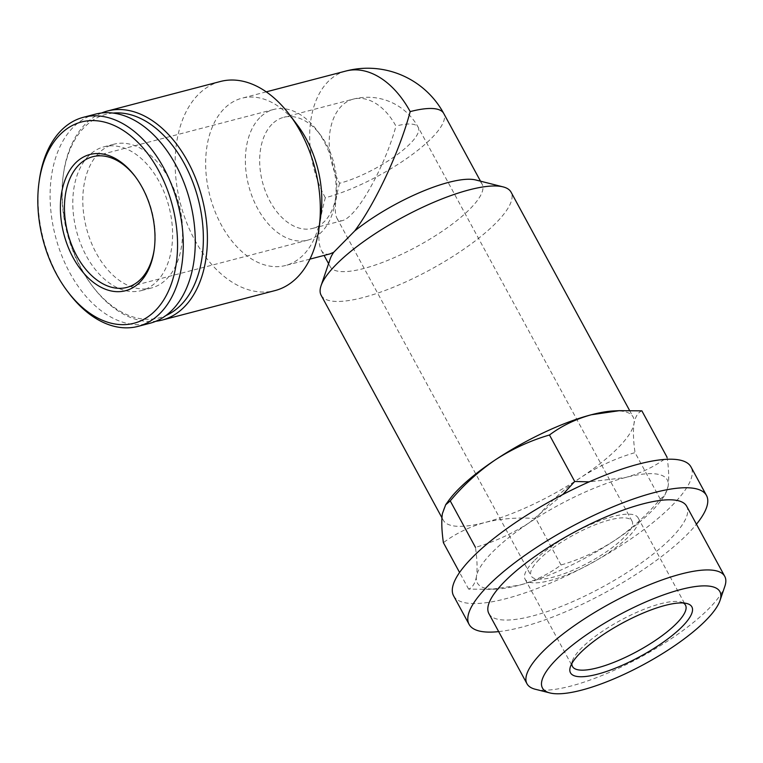 <?xml version="1.0" encoding="UTF-8"?>
<svg xmlns="http://www.w3.org/2000/svg" width="763" height="763" viewBox="0 0 763 763"><rect width="100%" height="100%" fill="white"/><g stroke="black" fill="none" stroke-linecap="round" stroke-linejoin="round"><path stroke-width="0.57" stroke-dasharray="3.81 2.86" d="M271.895 124.321A57.406 36.939 -104.6 0 0 265.734 192.123A57.406 36.939 -104.6 0 0 312.744 228.375A57.406 36.939 -104.6 0 0 336.14 195.051A57.406 36.939 -104.6 0 0 320.431 134.917A57.406 36.939 -104.6 0 0 283.722 117.302A57.406 36.939 -104.6 0 0 271.895 124.321M339.573 183.273C334.976 200.659 334.08 212.276 336.884 218.123C338.143 220.402 340.04 221.232 342.568 220.583C345.105 219.906 348.109 217.808 351.581 214.298C366.469 199.677 387.604 157.626 395.93 126.076A57.406 36.939 -104.6 0 0 353.24 99.133A57.406 36.939 -104.6 0 0 341.414 106.152A57.406 36.939 -104.6 0 0 339.573 183.273A57.406 15.727 151.5 0 0 410.265 143.568A57.406 15.727 151.5 0 0 418.2 127.287A57.406 15.727 151.5 0 0 395.93 126.076M329.835 253.926C326.02 254.899 323.169 253.659 321.261 250.216C317.046 241.413 318.39 223.921 325.315 197.741A86.438 23.682 151.5 0 0 431.772 137.95A86.438 23.682 151.5 0 0 443.723 113.429M330.141 259.058A86.438 23.682 151.5 0 0 330.217 266.697A86.438 23.682 151.5 0 0 417.485 246.258A86.438 23.682 151.5 0 0 482.149 184.207A86.438 23.682 151.5 0 0 475.778 179.982M321.137 295.271A108.05 29.604 151.5 0 0 430.227 269.73A108.05 29.604 151.5 0 0 511.057 192.162M562.798 494.538L529.512 522.579A108.05 29.604 151.5 0 0 476.474 576.408A108.05 29.604 151.5 0 0 496.665 589.074A108.05 29.604 151.5 0 0 519.25 585.221A108.05 29.604 151.5 0 0 615.073 540.194A108.05 29.604 151.5 0 0 661.855 499.384A108.05 29.604 151.5 0 0 668.111 486.365C669.151 479.03 668.808 469.359 667.11 457.333C654.912 466.451 640.987 473.194 625.336 477.562L589.15 481.873M476.474 576.408C475.187 583.275 472.564 587.52 468.625 589.131L491.019 589.332L519.25 585.221C534.911 580.853 548.835 574.11 561.024 564.992C580.052 559.441 598.068 551.182 615.073 540.194C631.812 528.769 646.871 515.063 660.262 499.088L664.831 495.225L668.111 486.365A108.05 29.604 151.5 0 0 625.336 477.562A108.05 29.604 151.5 0 0 529.512 522.579C512.526 533.547 494.51 541.806 475.463 547.376C477.18 559.403 477.514 569.084 476.474 576.408M453.594 595.836A135.061 37.005 151.5 0 0 589.952 563.905A135.061 37.005 151.5 0 0 690.992 466.946M498.668 631.611A135.061 37.005 151.5 0 0 696.438 524.229M488.902 613.624A112.523 30.825 151.5 0 0 602.493 587.024A112.523 30.825 151.5 0 0 686.671 506.241M535.273 689.247A112.523 30.825 151.5 0 0 640.577 657.162A112.523 30.825 151.5 0 0 724.85 586.318M660.262 499.088L635.026 452.621C615.999 458.172 597.982 466.431 580.977 477.409C564.239 488.845 549.179 502.55 535.788 518.525C517.953 517.247 501.072 518.554 485.163 522.436C469.503 526.804 455.578 533.547 443.389 542.665M561.024 564.992L535.788 518.525M468.625 589.131L459.574 572.479M641.874 410.856C637.925 412.468 635.312 416.712 634.024 423.579C632.985 430.914 633.319 440.594 635.026 452.621M448.634 500.614A108.05 29.604 151.5 0 0 442.387 513.623A108.05 29.604 151.5 0 0 443.246 520.166A108.05 29.604 151.5 0 0 485.163 522.436A108.05 29.604 151.5 0 0 580.977 477.409A108.05 29.604 151.5 0 0 634.024 423.579A108.05 29.604 151.5 0 0 633.156 417.046A108.05 29.604 151.5 0 0 613.833 410.923M297.15 124.751A86.438 55.632 -104.6 0 0 241.871 98.217A86.438 55.632 -104.6 0 0 224.055 108.794A86.438 55.632 -104.6 0 0 214.784 210.903A86.438 55.632 -104.6 0 0 285.581 265.486A86.438 55.632 -104.6 0 0 320.813 215.309M220.412 81.488A108.05 69.538 -104.6 0 0 198.142 94.707A108.05 69.538 -104.6 0 0 186.544 222.348A108.05 69.538 -104.6 0 0 275.042 290.579M101.555 113A108.05 69.538 -104.6 0 0 85.237 124.207A108.05 69.538 -104.6 0 0 63.463 173.716A108.05 69.538 -104.6 0 0 93.048 286.917A108.05 69.538 -104.6 0 0 155.957 321.242M113.086 113.086A105.189 67.688 -104.6 0 0 84.426 127.183A105.189 67.688 -104.6 0 0 63.234 175.376A105.189 67.688 -104.6 0 0 92.027 285.581A105.189 67.688 -104.6 0 0 165.981 315.52M98.608 153.306A74.288 47.802 -104.6 0 0 90.635 241.051A74.288 47.802 -104.6 0 0 151.475 287.966A74.288 47.802 -104.6 0 0 178.952 204.007A74.288 47.802 -104.6 0 0 113.916 144.217A74.288 47.802 -104.6 0 0 98.608 153.306M88.603 155.919A74.288 47.802 -104.6 0 0 80.63 243.664A74.288 47.802 -104.6 0 0 141.47 290.579A74.288 47.802 -104.6 0 0 168.947 206.62A74.288 47.802 -104.6 0 0 103.911 146.83A74.288 47.802 -104.6 0 0 88.603 155.919M95.375 114.164A108.05 69.538 -104.6 0 0 73.105 127.383A108.05 69.538 -104.6 0 0 61.517 255.014A108.05 69.538 -104.6 0 0 150.006 323.245M39.342 180.02A108.05 69.538 -104.6 0 0 68.918 293.221M259.744 117.721A67.535 43.462 -104.6 0 0 252.496 197.493A67.535 43.462 -104.6 0 0 307.804 240.135A67.535 43.462 -104.6 0 0 335.329 200.936A67.535 43.462 -104.6 0 0 316.845 130.187A67.535 43.462 -104.6 0 0 273.659 109.462A67.535 43.462 -104.6 0 0 259.744 117.721M154.288 249.034A67.535 43.462 -104.6 0 0 154.412 248.204A67.535 43.462 -104.6 0 0 135.919 177.455A67.535 43.462 -104.6 0 0 135.413 176.797M539.079 559.622A57.406 15.727 151.5 0 0 531.143 575.903A57.406 15.727 151.5 0 0 589.093 562.331A57.406 15.727 151.5 0 0 632.041 521.119A57.406 15.727 151.5 0 0 592.66 525.793A57.406 15.727 151.5 0 0 539.079 559.622M533.976 560.958A64.302 17.616 151.5 0 0 525.087 579.193A64.302 17.616 151.5 0 0 589.999 563.991A64.302 17.616 151.5 0 0 638.097 517.829A64.302 17.616 151.5 0 0 593.995 523.065A64.302 17.616 151.5 0 0 533.976 560.958M683.324 602.989A64.302 17.616 151.5 0 0 680.758 601.978A64.302 17.616 151.5 0 0 633.233 613.948A64.302 17.616 151.5 0 0 581.368 648.245A64.302 17.616 151.5 0 0 572.422 660.806A64.302 17.616 151.5 0 0 571.869 663.505M345.897 71.035A86.438 55.632 -104.6 0 0 328.08 81.612A86.438 55.632 -104.6 0 0 325.315 197.741M632.041 521.119L418.2 127.287A57.406 57.406 0 0 0 353.24 99.133L283.722 117.302M342.568 220.583L312.744 228.375M321.261 250.216L324.094 255.424M328.567 263.674L330.217 266.697M480.509 181.174L482.149 184.207M496.665 589.074L491.019 589.341M661.855 499.384L664.84 495.235M441.92 517.724L443.246 520.166M629.58 410.456L633.156 417.046M266.239 91.856L241.871 98.217M309.94 259.124L285.581 265.486M92.027 285.581L93.048 286.917M63.234 175.376L63.463 173.716M113.916 144.217L103.911 146.83M151.475 287.966L141.47 290.579M320.431 134.917L316.845 130.187M336.14 195.051L335.329 200.936M273.659 109.462L92.743 156.73M307.804 240.135L126.887 287.413M135.919 177.455L134.908 176.119M154.412 248.204L154.174 249.873M336.884 218.123L531.143 575.903M525.087 579.193L572.479 666.48M638.097 517.829L685.489 605.126M572.422 660.806L570.419 666.69M680.758 601.978L686.795 603.504"/><path stroke-width="1.14" d="M629.58 410.456L511.057 192.162A108.05 29.604 151.5 0 0 503.103 186.887A108.05 29.604 151.5 0 0 423.236 206.983A108.05 29.604 151.5 0 0 336.082 264.627A108.05 29.604 151.5 0 0 321.051 285.724L330.141 259.058A86.438 23.682 151.5 0 1 333.641 252.334L329.835 253.926L309.94 259.124M480.509 181.174L443.723 113.429A86.438 23.682 151.5 0 0 410.189 111.608C399.602 151.303 375.587 202.948 354.69 230.97A86.438 23.682 151.5 0 1 475.778 179.982L503.103 186.887M321.051 285.724A108.05 29.604 151.5 0 0 321.137 295.271L441.92 517.724M333.641 252.334L354.69 230.97M589.15 481.873L574.711 481.472L562.798 494.538M696.438 524.229A135.061 37.005 151.5 0 0 706.49 495.483L690.992 466.946A135.061 37.005 151.5 0 0 598.345 477.934A135.061 37.005 151.5 0 0 472.268 557.524A135.061 37.005 151.5 0 0 453.594 595.836L469.092 624.372A135.061 37.005 151.5 0 0 498.668 631.611M706.49 495.483A135.061 37.005 151.5 0 0 613.843 506.47A135.061 37.005 151.5 0 0 487.767 586.06A135.061 37.005 151.5 0 0 469.092 624.372M719.986 600.586L724.85 586.318A112.523 30.825 151.5 0 0 724.755 576.38L686.671 506.241A112.523 30.825 151.5 0 0 609.494 515.397A112.523 30.825 151.5 0 0 504.457 581.702A112.523 30.825 151.5 0 0 488.902 613.624L526.985 683.762A112.523 30.825 151.5 0 0 535.273 689.247L549.885 692.938A100.964 27.659 151.5 0 0 644.373 664.144A100.964 27.659 151.5 0 0 719.986 600.586A100.964 27.659 151.5 0 0 663.047 595.073A100.964 27.659 151.5 0 0 556.408 659.375A100.964 27.659 151.5 0 0 549.885 692.938M724.755 576.38A112.523 30.825 151.5 0 0 647.577 585.536A112.523 30.825 151.5 0 0 542.541 651.84A112.523 30.825 151.5 0 0 526.985 683.762M580.023 653.204A69.071 18.922 151.5 0 0 570.419 666.69A69.071 18.922 151.5 0 0 640.205 656.466A69.071 18.922 151.5 0 0 686.795 603.504A69.071 18.922 151.5 0 0 635.741 616.361A69.071 18.922 151.5 0 0 580.023 653.204M459.574 572.479L443.389 542.665C441.682 530.638 441.348 520.957 442.387 513.623L445.668 504.782L450.237 500.9C463.608 484.934 478.678 471.229 495.425 459.793C512.421 448.835 530.438 440.566 549.474 434.996C561.663 425.878 575.588 419.135 591.249 414.776L619.48 410.666L641.874 410.856L667.11 457.333M475.463 547.376L450.237 500.9M574.711 481.472L549.474 434.996M619.48 410.656L613.833 410.923A108.05 29.604 151.5 0 0 591.249 414.776A108.05 29.604 151.5 0 0 495.425 459.793A108.05 29.604 151.5 0 0 458.181 489.512A108.05 29.604 151.5 0 0 448.634 500.614L445.649 504.763M155.957 321.242A108.05 69.538 -104.6 0 0 162.137 320.079L275.042 290.579A108.05 69.538 -104.6 0 0 319.077 227.86L320.813 215.309A86.438 55.632 -104.6 0 0 297.15 124.751L289.501 114.66A108.05 69.538 -104.6 0 0 220.412 81.488L107.507 110.997A108.05 69.538 -104.6 0 0 101.555 113M319.077 227.86A108.05 69.538 -104.6 0 0 289.501 114.66M162.137 320.079A108.05 69.538 -104.6 0 0 202.09 197.96A108.05 69.538 -104.6 0 0 107.507 110.997M165.981 315.52A105.189 67.688 -104.6 0 0 198.189 198.981A105.189 67.688 -104.6 0 0 113.086 113.086M67.487 291.323L68.918 293.221A108.05 69.538 -104.6 0 0 138.008 326.383L150.006 323.245A108.05 69.538 -104.6 0 0 189.968 201.127A108.05 69.538 -104.6 0 0 95.375 114.164L83.377 117.302A108.05 69.538 -104.6 0 0 61.107 130.511A108.05 69.538 -104.6 0 0 39.342 180.02L39.018 182.367A103.997 66.925 -104.6 0 0 67.487 291.323A103.997 66.925 -104.6 0 0 161.956 302.596A103.997 66.925 -104.6 0 0 155.347 164.903A103.997 66.925 -104.6 0 0 59.962 134.727A103.997 66.925 -104.6 0 0 39.018 182.367M138.008 326.383A108.05 69.538 -104.6 0 0 177.97 204.265A108.05 69.538 -104.6 0 0 83.377 117.302M75.384 163.12A70.396 45.303 -104.6 0 0 84.893 274.461A70.396 45.303 -104.6 0 0 154.174 249.873A70.396 45.303 -104.6 0 0 134.908 176.119A70.396 45.303 -104.6 0 0 75.384 163.12M135.413 176.797A67.535 43.462 -104.6 0 0 92.743 156.73A67.535 43.462 -104.6 0 0 78.818 164.989A67.535 43.462 -104.6 0 0 71.579 244.761A67.535 43.462 -104.6 0 0 126.887 287.413A67.535 43.462 -104.6 0 0 154.288 249.034M571.869 663.505A64.302 17.616 151.5 0 0 572.479 666.48A64.302 17.616 151.5 0 0 637.391 651.287A64.302 17.616 151.5 0 0 685.489 605.126A64.302 17.616 151.5 0 0 683.324 602.989M410.189 111.608A86.438 55.632 -104.6 0 0 345.897 71.035L266.239 91.856M324.094 255.424L328.567 263.674M443.723 113.429A86.438 86.438 0 0 0 345.897 71.035"/></g></svg>
